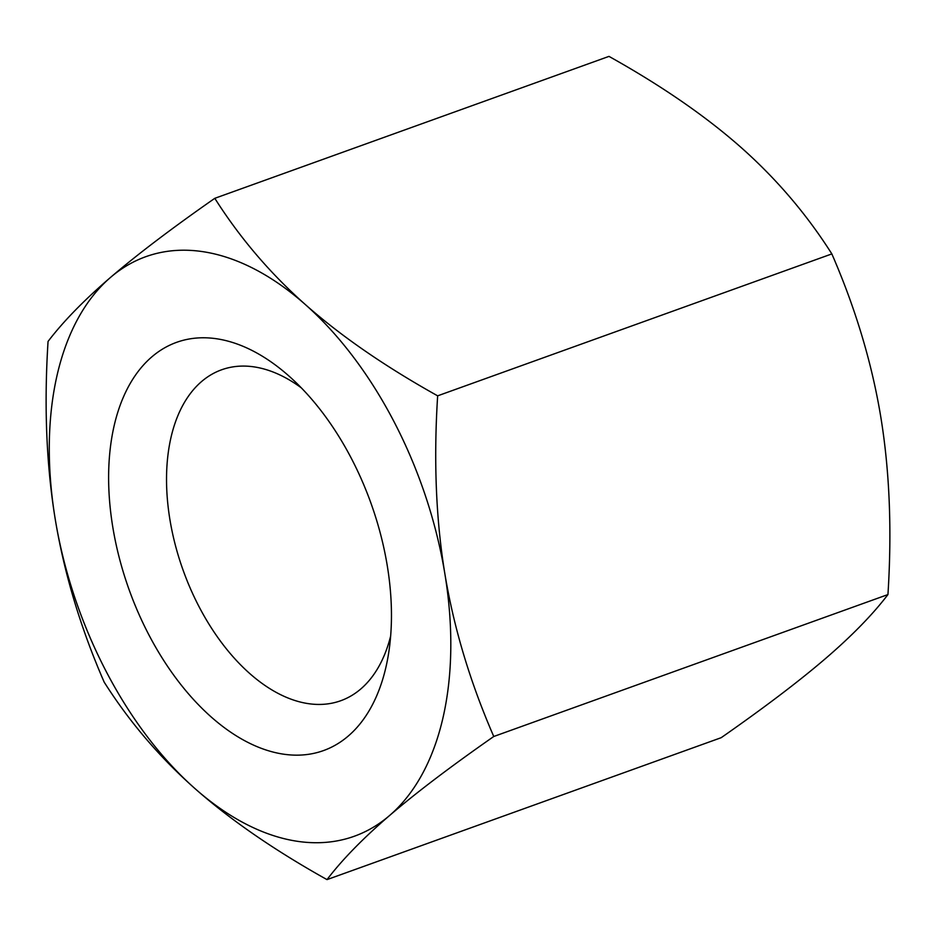 <?xml version="1.0" encoding="UTF-8"?>
<svg xmlns="http://www.w3.org/2000/svg" width="936" height="936" viewBox="0 0 936 936"><rect width="100%" height="100%" fill="white"/><g stroke="black" fill="none" stroke-linecap="round" stroke-linejoin="round"><path stroke-width="1.4" d="M390.651 636.035A175.863 104.118 70.2 0 1 360.84 688.931A175.863 104.118 70.2 0 1 340.762 700.725A175.863 104.118 70.2 0 1 183.222 570.527A175.863 104.118 70.2 0 1 221.61 369.79A175.863 104.118 70.2 0 1 301.287 387.832M348.297 736.012A216.93 128.419 -109.8 0 0 388.662 653A216.93 128.419 -109.8 0 0 288.943 376.026A216.93 128.419 -109.8 0 0 112.835 527.366A216.93 128.419 -109.8 0 0 348.297 736.012M305.37 304.586A307.967 182.321 -109.8 0 0 110.565 277.384A307.967 182.321 -109.8 0 0 55.247 519.269A307.967 182.321 -109.8 0 0 194.723 788.358A307.967 182.321 -109.8 0 0 389.528 815.56A307.967 182.321 -109.8 0 0 444.846 573.674A307.967 182.321 -109.8 0 0 305.37 304.586C340.868 335.989 384.953 366.409 437.65 395.834C433.567 460.184 435.965 519.468 444.846 573.674C453.82 627.845 470.118 682.122 493.763 736.492C450.848 766.42 416.099 792.769 389.528 815.56C363.051 838.305 342.213 859.657 327.015 879.618C274.318 850.18 230.221 819.76 194.723 788.358C159.319 756.92 129.133 721.492 104.153 682.087C80.519 627.717 64.221 573.44 55.247 519.269C46.367 465.063 43.969 405.791 48.052 341.441C63.25 321.481 84.088 300.14 110.565 277.384C137.136 254.604 171.885 228.244 214.8 198.315C239.768 237.721 269.966 273.148 305.37 304.586M327.015 879.618L721.2 737.685C764.115 707.756 798.864 681.396 825.435 658.616C851.912 635.86 872.75 614.519 887.948 594.559C892.031 530.209 889.633 470.937 880.753 416.731C871.779 362.56 855.481 308.283 831.847 253.913C806.867 214.508 776.681 179.08 741.277 147.642C705.779 116.239 661.682 85.819 608.985 56.382L214.8 198.315M437.65 395.834L831.847 253.913M493.763 736.492L887.948 594.559"/></g></svg>
